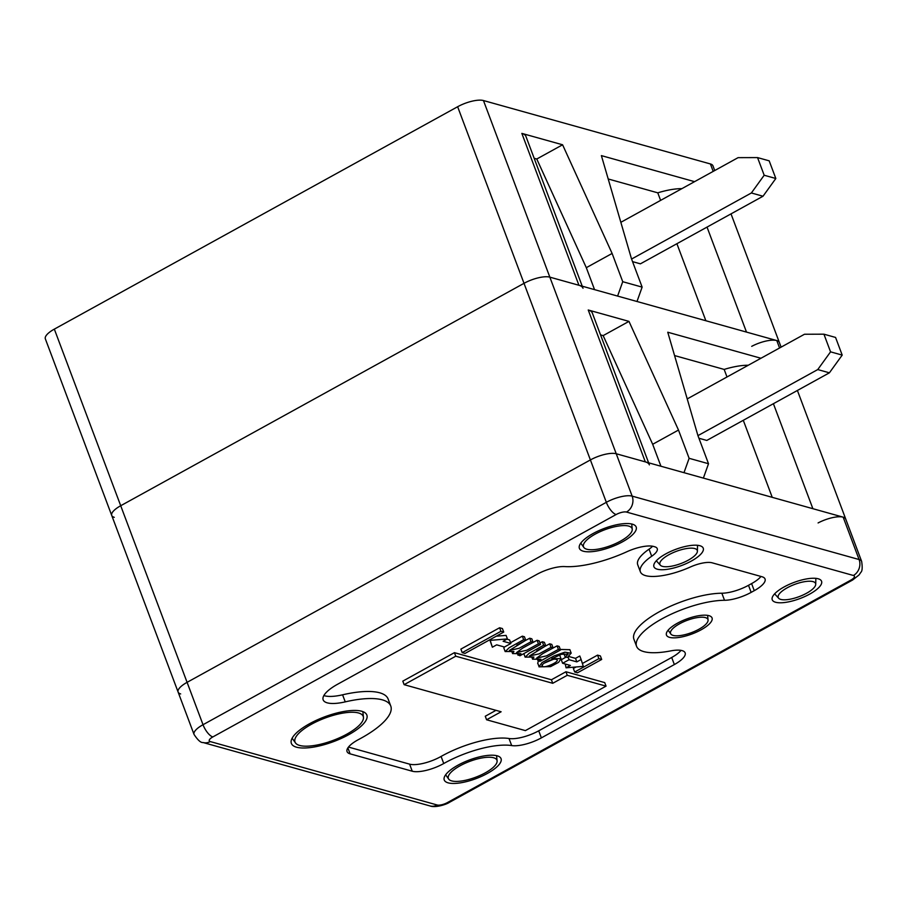 <?xml version="1.0" encoding="UTF-8"?>
<svg xmlns="http://www.w3.org/2000/svg" width="907" height="907" viewBox="0 0 907 907"><rect width="100%" height="100%" fill="white"/><g stroke="black" fill="none" stroke-linecap="round" stroke-linejoin="round"><path stroke-width="1.36" d="M797.4 390.475L845.721 519.031A19.954 6.508 -20.6 0 0 843.17 517.16L616.227 453.749L645.319 461.878L588.235 310.001A31.938 10.419 -20.6 0 1 592.316 312.994L648.618 462.797M114.282 517.33A19.954 6.508 159.4 0 1 111.731 515.459L45.35 338.855A19.954 6.508 -20.6 0 1 54.329 329.128L120.71 505.732L524.019 283.324L120.71 505.732A19.954 6.508 159.4 0 0 111.731 515.459A19.954 6.508 -20.6 0 1 120.71 505.732L203.021 724.716A19.954 6.508 -20.6 0 0 194.041 734.443L178.112 692.064A19.954 6.508 -20.6 0 1 187.091 682.336L590.4 459.928A19.954 6.508 -20.6 0 1 616.227 453.749A19.954 6.508 159.4 0 0 590.4 459.928L187.091 682.336A19.954 6.508 159.4 0 0 178.112 692.064A19.954 6.508 159.4 0 0 180.663 693.934M701.088 629.821A24.353 7.948 159.4 0 0 712.052 617.939A24.353 7.948 159.4 0 0 686.463 619.073A24.353 7.948 159.4 0 0 666.464 635.081A24.353 7.948 159.4 0 0 701.088 629.821M622.531 541.796A30.339 9.898 159.4 0 0 636.181 527.001A30.339 9.898 159.4 0 0 593.042 533.554A30.339 9.898 159.4 0 0 579.392 548.35A30.339 9.898 159.4 0 0 622.531 541.796M487.388 773.444A30.339 9.898 159.4 0 0 501.049 758.649A30.339 9.898 159.4 0 0 457.91 765.213A30.339 9.898 159.4 0 0 444.249 779.997A30.339 9.898 159.4 0 0 487.388 773.444M809.702 594.096A26.348 8.594 159.4 0 0 821.561 581.251A26.348 8.594 159.4 0 0 793.874 582.475A26.348 8.594 159.4 0 0 772.242 599.788A26.348 8.594 159.4 0 0 809.702 594.096M309.525 723.741A40.316 13.152 159.4 0 0 291.374 743.4A40.316 13.152 159.4 0 0 333.742 741.541A40.316 13.152 159.4 0 0 366.847 715.033A40.316 13.152 159.4 0 0 309.525 723.741M509.02 738.513A53.887 17.584 -20.6 0 0 441.085 756.449A23.956 7.812 -20.6 0 1 409.601 764.148L412.254 771.222L350.125 753.853A23.956 7.812 159.4 0 1 347.064 751.608A23.956 7.812 159.4 0 1 358.719 739.454A65.86 21.496 159.4 0 0 390.77 706.043A65.86 21.496 159.4 0 0 345.238 701.871A31.938 10.419 159.4 0 1 323.164 699.853A31.938 10.419 159.4 0 1 337.54 684.275L536.717 574.448A23.956 7.812 -20.6 0 1 564.857 566.58A62.277 20.317 159.4 0 0 626.896 551.728A23.956 7.812 -20.6 0 1 653.607 546.456L654.684 546.762A19.954 6.508 159.4 0 1 657.235 548.633A19.954 6.508 159.4 0 1 651.702 556.24A40.804 13.322 159.4 0 0 640.387 571.818A40.804 13.322 159.4 0 0 690.295 567.034A19.954 6.508 159.4 0 1 712.154 562.816L761.982 576.739A23.956 7.812 -20.6 0 1 765.043 578.983A23.956 7.812 -20.6 0 1 754.261 590.661L751.155 592.373A23.956 7.812 -20.6 0 1 724.512 600.287A56.279 18.367 159.4 0 0 664.593 617.429A56.279 18.367 159.4 0 0 636.578 646.317A56.279 18.367 159.4 0 0 670.647 650.909A23.956 7.812 159.4 0 1 685.136 652.859A23.956 7.812 159.4 0 1 674.354 664.548L541.377 737.879L538.724 730.815A23.956 7.812 -20.6 0 1 509.02 738.513L511.673 745.577A23.956 7.812 159.4 0 0 541.377 737.879M511.673 745.577A53.887 17.584 159.4 0 0 443.738 763.524A23.956 7.812 159.4 0 1 412.254 771.222M665.783 553.882A26.348 8.594 159.4 0 0 653.924 566.728A26.348 8.594 159.4 0 0 681.611 565.503A26.348 8.594 159.4 0 0 703.242 548.191A26.348 8.594 159.4 0 0 665.783 553.882M651.702 556.24L649.049 549.177A19.954 6.508 159.4 0 0 652.621 546.229M649.049 549.177A40.804 13.322 159.4 0 0 637.723 564.755L640.387 571.818M760.962 576.455A23.956 7.812 -20.6 0 1 751.608 583.598L748.502 585.31A23.956 7.812 -20.6 0 1 721.859 593.223A56.279 18.367 159.4 0 0 661.94 610.366A56.279 18.367 159.4 0 0 633.914 639.254L636.578 646.317M681.021 650.376A23.956 7.812 -20.6 0 1 671.702 657.473L538.724 730.815M409.601 764.148L348.492 747.073M323.867 695.556A31.938 10.419 -20.6 0 0 342.585 694.807A65.86 21.496 -20.6 0 1 388.105 698.98L390.77 706.043M503.748 632.077L502.41 628.551L499.598 627.757L460.881 649.106L462.207 652.643L465.03 653.425L503.748 632.077L500.925 631.295L462.207 652.643M606.057 686.134L604.72 682.608L565.934 671.758L551.411 679.774L454.43 652.666L402.81 681.134L404.137 684.672L501.118 711.768L486.594 719.773L525.391 730.611L606.057 686.134L567.26 675.296L552.737 683.3L455.756 656.203L454.43 652.666M495.982 710.34L485.268 716.247L486.594 719.773M559.71 655.115L559.88 655.716M538.191 664.321L537.681 663.3L538.429 660.942M560.288 649.446L569.743 649.684M542.307 641.748L544.404 642.326L545.731 645.863L543.633 645.274L542.307 641.748L540.005 643.018M536.797 650.738L549.687 643.811L551.796 644.401L553.123 647.927L551.014 647.337L539.041 653.89L529.382 656.01L545.731 645.863M545.028 652.326L557.079 645.875L559.165 646.453L560.492 649.99L539.892 661.35L537.704 660.013M525.051 646.736L537.103 640.285L539.2 640.875L540.527 644.412L519.915 655.772L517.727 654.435M503.907 648.029L504.292 646.974M510.584 642.666L522.33 636.158L524.427 636.748L525.754 640.285L523.656 639.696L509.156 647.745L505.301 651.532L513.918 651.475L512.591 653.584L520.935 653.652L518.033 655.251M516.82 645.16L529.711 638.222L531.819 638.811L533.146 642.349L531.037 641.759L519.065 648.301L509.417 650.432L525.754 640.285M574.687 672.008L598.881 658.663L601.692 659.446L577.498 672.79L574.687 672.008L573.349 668.47L576.07 666.974M582.385 663.493L597.554 655.126L600.366 655.92L601.692 659.446M566.081 667.813L570.378 665.443L562.612 663.278L569.063 659.718L576.829 661.883L581.126 659.514L583.303 666.373L566.081 667.813L565.242 664.003M562.612 663.278L561.286 659.74L565.991 657.144M568.882 656.498L575.503 658.357L579.8 655.988L581.126 659.514M489.803 639.764L492.365 647.213L496.662 644.843L504.428 647.02L510.879 643.46L503.124 641.283L507.41 638.913L490.199 640.353L492.365 647.213M507.41 638.913L506.083 635.388L496.254 636.204M510.879 643.46L509.553 639.923L506.922 639.186M490.199 640.353L489.939 639.684M569.063 659.718L568.065 657.053M576.829 661.883L575.503 658.357M598.881 658.663L597.554 655.126M540.527 644.412L538.429 643.823L537.103 640.285M523.656 639.696L522.33 636.158M531.037 641.759L529.711 638.222M538.429 643.823L526.695 650.251L516.616 652.541L522.851 647.983L533.146 642.349M551.014 647.337L549.687 643.811M557.079 645.875L558.406 649.401L546.66 655.829L536.593 658.131L542.828 653.562L553.123 647.927M558.406 649.401L560.492 649.99M538.01 660.829L540.912 659.23L532.556 659.174L533.894 657.053L525.278 657.122L529.132 653.323L543.633 645.274M565.197 656.997L567.487 657.416L571.047 653.233L564.88 652.178L554.166 655.886L542.012 662.586L538.996 666.838L550.583 666.611L558.61 662.337L561.025 658.652L551.853 658.697L561.535 654.253L568.088 654.196L565.197 656.997L563.984 653.754M552.737 683.3L551.411 679.774M567.26 675.296L565.934 671.758M455.756 656.203L404.137 684.672M500.925 631.295L499.598 627.757M546.354 661.929C551.853 659.106 555.458 658.437 557.17 659.933C558.814 662.405 542.137 669.377 541.978 665.783C541.819 664.831 543.282 663.539 546.354 661.929M544.438 663.04L553.553 659.23M679.558 623.801A19.954 6.508 -20.6 0 1 708.072 620.037A19.954 6.508 -20.6 0 1 691.553 632.61A19.954 6.508 -20.6 0 1 670.84 634.027A19.954 6.508 -20.6 0 1 679.558 623.801M311.418 724.274A36.427 11.882 -20.6 0 1 363.446 717.414A36.427 11.882 -20.6 0 1 346.814 734.16A36.427 11.882 -20.6 0 1 295.501 742.946A36.427 11.882 -20.6 0 1 311.418 724.274M697.948 435.632L817.751 369.568L830.563 351.848L823.93 334.184L804.475 334.252L687.223 398.91M698.934 438.24L706.791 440.439L829.395 372.822L842.206 355.102L835.562 337.438L823.93 334.184M817.751 369.568L829.395 372.822M830.563 351.848L842.206 355.102M772.242 497.342L743.287 420.304M726.995 376.983L724.16 369.421L674.57 355.567M652.677 444.283L603.155 335.613L628.97 321.384L678.493 430.054L652.677 444.283L660.931 466.232M600.547 334.887L603.155 335.613M212.828 736.938L616.125 514.541A7.982 2.608 -20.6 0 1 626.465 512.058L853.408 575.48A7.982 2.608 -20.6 0 1 850.834 580.117L447.525 802.525A7.982 2.608 -20.6 0 1 437.197 804.997L210.254 741.575A7.982 2.608 -20.6 0 1 212.828 736.938A11.972 4.603 61.1 0 1 203.021 724.716L606.329 502.319A19.954 6.508 -20.6 0 1 632.156 496.129L549.846 277.145A19.954 6.508 159.4 0 0 524.019 283.324A19.954 6.508 -20.6 0 1 549.846 277.145L776.789 340.556A19.954 6.508 -20.6 0 1 779.34 342.427A19.954 6.508 159.4 0 0 751.71 346.338M649.401 464.872A31.938 10.419 159.4 0 0 645.319 461.878M843.17 517.16L859.099 559.54A19.954 6.508 -20.6 0 1 861.65 561.422L845.721 519.031A19.954 6.508 159.4 0 0 818.091 522.942M748.286 365.238A41.915 13.673 159.4 0 0 724.16 369.421M683.98 472.672L689.116 458.307L708.514 463.726L697.891 435.473L667.756 332.223L760.95 358.254M708.514 463.726L703.379 478.091M689.116 458.307L678.493 430.054M588.235 310.001L628.97 321.384M662.45 566.353A19.954 6.508 159.4 0 0 683.549 562.476A19.954 6.508 159.4 0 0 697.404 551.286A19.954 6.508 159.4 0 0 676.293 551.354A19.954 6.508 159.4 0 0 660.353 565.208A19.954 6.508 159.4 0 0 662.45 566.353M620.388 541.196A25.952 8.469 159.4 0 0 632.236 529.257A25.952 8.469 159.4 0 0 595.173 534.144A25.952 8.469 159.4 0 0 583.847 547.454A25.952 8.469 159.4 0 0 620.388 541.196M780.768 599.414A19.954 6.508 159.4 0 0 801.867 595.536A19.954 6.508 159.4 0 0 815.722 584.346A19.954 6.508 159.4 0 0 794.611 584.425A19.954 6.508 159.4 0 0 778.671 598.269A19.954 6.508 159.4 0 0 780.768 599.414M485.256 772.855A25.952 8.469 159.4 0 0 497.104 760.916A25.952 8.469 159.4 0 0 460.042 765.803A25.952 8.469 159.4 0 0 448.704 779.102A25.952 8.469 159.4 0 0 485.256 772.855M631.578 259.039L751.37 192.976L764.182 175.244L757.549 157.591L738.094 157.648L620.841 222.317M632.553 261.635L640.41 263.835L763.014 196.229L775.825 178.498L769.181 160.834L757.549 157.591M751.37 192.976L763.014 196.229M764.182 175.244L775.825 178.498M705.861 320.738L676.905 243.711M660.613 200.379L657.779 192.828L608.2 178.974M586.307 267.678L536.774 159.008L562.589 144.78L612.112 253.45L586.307 267.678L594.55 289.639M534.166 158.283L536.774 159.008M54.329 329.128L457.638 106.731A19.954 6.508 -20.6 0 1 483.465 100.541L710.408 163.952A19.954 6.508 -20.6 0 1 712.959 165.834L714.727 170.539M583.02 288.267A31.938 10.419 159.4 0 0 578.938 285.274L521.854 133.397A31.938 10.419 -20.6 0 1 525.935 136.39L582.237 286.193M483.465 100.541L549.846 277.145L578.938 285.274M681.905 188.645A41.915 13.673 159.4 0 0 657.779 192.828M617.599 296.079L622.735 281.703L642.133 287.122L631.51 258.869L601.386 155.619L694.569 181.661M642.133 287.122L636.997 301.498M622.735 281.703L612.112 253.45M521.854 133.397L562.589 144.78M626.465 512.058A11.972 10.34 105.6 0 0 632.156 496.129L859.099 559.54A11.972 10.34 105.6 0 1 853.408 575.48M616.125 514.541A11.972 4.603 61.1 0 1 606.329 502.319L457.638 106.731M194.041 734.443C197.839 740.191 200.844 742.878 203.043 742.516A11.972 10.34 -74.4 0 0 210.254 741.575M850.834 580.117A11.972 4.603 -118.9 0 0 852.625 580.015L449.328 802.412C446.607 804.35 435.349 808.08 429.986 805.938A11.972 10.34 -74.4 0 0 437.197 804.997M449.328 802.412A11.972 4.603 -118.9 0 1 447.525 802.525M751.608 583.598L754.261 590.661M748.502 585.31L751.155 592.373M721.859 593.223L724.512 600.287M671.702 657.473L674.354 664.548M441.085 756.449L443.738 763.524M347.891 747.901L350.125 753.853M342.585 694.807L345.238 701.871M776.789 340.556L779.578 347.982M710.408 163.952L713.197 171.378M429.986 805.938L203.043 742.516M852.625 580.015L859.076 574.925L860.822 572.351C862.285 571.195 862.557 567.555 861.65 561.422M511.99 651.974L512.568 653.528M503.85 648.052L505.176 651.577M531.967 657.564L532.545 659.106M523.827 653.63L525.153 657.167M567.453 653.675L567.691 654.344M559.664 655.126L560.991 658.663M537.783 663.255L539.109 666.792M569.868 649.639L571.195 653.176M542.171 664.876L542.454 665.613M708.072 620.037L707.596 615.365M670.84 634.027L668.119 630.206M111.731 515.459L178.112 692.064M363.446 717.414L362.857 711.632M295.501 742.946L292.133 738.219M812.876 508.691L773.41 403.694M731.019 213.871L781.108 347.143M697.404 551.286L697.528 545.288M660.353 565.208L656.317 560.787M632.236 529.257L631.714 523.997M583.847 547.454L580.775 543.146M815.722 584.346L815.847 578.349M778.671 598.269L774.635 593.847M497.104 760.916L496.571 755.656M448.704 779.102L445.643 774.805M746.495 332.087L707.029 227.101"/></g></svg>
